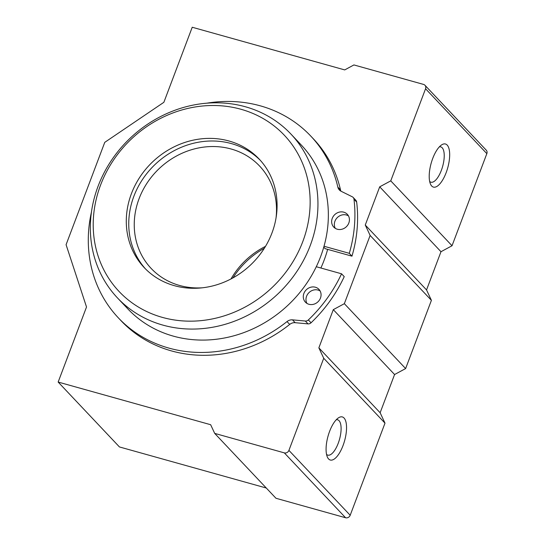 <?xml version="1.0" encoding="UTF-8"?>
<svg xmlns="http://www.w3.org/2000/svg" width="545" height="545" viewBox="0 0 545 545"><rect width="100%" height="100%" fill="white"/><g stroke="black" fill="none" stroke-linecap="round" stroke-linejoin="round"><path stroke-width="0.82" d="M206.787 103.189A132.36 119.062 -43.4 0 1 310.773 136.073A132.36 119.062 -43.4 0 1 337.832 187.092A7.46 6.71 -43.4 0 0 339.358 189.967A7.46 6.71 -43.4 0 0 341.088 191.247L352.295 196.793A3.726 3.352 -43.4 0 1 353.16 197.433L355.844 200.274A3.726 3.352 -43.4 0 1 356.662 202.052A140.338 126.242 -43.4 0 1 351.968 256.164L349.291 253.323A140.338 126.242 -43.4 0 0 353.978 199.204A3.726 3.352 -43.4 0 0 353.16 197.433M337.832 187.092L340.516 189.933A7.46 6.71 -43.4 0 0 340.932 191.166M323.771 247.158L325.208 248.684L351.968 256.164M324.023 246.258L349.291 253.323M91.431 212.134A132.36 119.062 -43.4 0 0 118.32 317.824A132.36 119.062 -43.4 0 0 287.017 321.57A7.46 6.71 -43.4 0 1 292.488 319.854L305.343 321.039A3.726 3.352 -43.4 0 0 308.361 319.942A140.338 126.242 -43.4 0 0 341.552 273.794L316.291 266.73M341.552 273.794L344.236 276.635A140.338 126.242 -43.4 0 1 311.045 322.783A3.726 3.352 -43.4 0 1 308.027 323.88L295.172 322.695A7.46 6.71 -43.4 0 0 289.702 324.411A132.36 119.062 -43.4 0 1 121.004 320.671L118.32 317.824M340.516 189.933A132.36 119.062 -43.4 0 0 313.457 138.914L310.773 136.073M343.759 212.168A9.319 8.386 -43.4 0 0 333.295 216.358A9.319 8.386 -43.4 0 0 333.758 227.102A9.319 8.386 -43.4 0 0 346.293 226.795A9.319 8.386 -43.4 0 0 347.315 214.301A9.319 8.386 -43.4 0 0 343.759 212.168M315.398 287.229A9.319 8.386 -43.4 0 0 304.934 291.418A9.319 8.386 -43.4 0 0 305.398 302.155A9.319 8.386 -43.4 0 0 317.933 301.848A9.319 8.386 -43.4 0 0 318.954 289.354A9.319 8.386 -43.4 0 0 315.398 287.229M348.466 215.895A9.319 8.386 -43.4 0 0 346.443 215.009A9.319 8.386 -43.4 0 0 336.633 218.327A9.319 8.386 -43.4 0 0 335.291 228.341M320.106 290.955A9.319 8.386 -43.4 0 0 318.082 290.069A9.319 8.386 -43.4 0 0 308.272 293.38A9.319 8.386 -43.4 0 0 306.93 303.401M241.006 109.279A113.714 102.296 -43.4 0 0 94.469 240.863A113.714 102.296 -43.4 0 0 269.584 289.851A113.714 102.296 -43.4 0 0 241.006 109.279M229.016 141.005A79.039 71.102 -43.4 0 0 140.263 176.532A79.039 71.102 -43.4 0 0 144.221 267.602A79.039 71.102 -43.4 0 0 250.509 265.027A79.039 71.102 -43.4 0 0 259.154 159.058A79.039 71.102 -43.4 0 0 229.016 141.005M264.345 248.241A79.039 71.102 -43.4 0 0 232.96 277.882M117.407 297.856L127.809 308.865A119.307 107.324 -43.4 0 0 288.237 304.975A119.307 107.324 -43.4 0 0 301.29 145.031L290.887 134.022A119.307 107.324 -43.4 0 0 245.4 106.766A119.307 107.324 -43.4 0 0 111.432 160.387A119.307 107.324 -43.4 0 0 117.407 297.856A119.307 107.324 -43.4 0 0 277.834 293.966A119.307 107.324 -43.4 0 0 290.887 134.022M265.497 246.367A74.57 67.076 -43.4 0 0 231.019 278.924M276.036 217.98A74.57 67.076 -43.4 0 0 259.59 166.041A74.57 67.076 -43.4 0 0 231.162 149.01A74.57 67.076 -43.4 0 0 147.429 182.521A74.57 67.076 -43.4 0 0 151.163 268.44A74.57 67.076 -43.4 0 0 202.079 287.821M260.367 160.38A79.039 71.102 -43.4 0 0 231.475 143.614A79.039 71.102 -43.4 0 0 143.28 178.317A79.039 71.102 -43.4 0 0 145.467 268.889M425.563 88.753A3.726 3.352 -43.4 0 0 424.957 85.265A3.726 3.352 -43.4 0 0 423.54 84.414L353.923 64.937L344.719 69.91L192.228 27.25L163.868 102.303L104.756 142.354L66.081 244.698L86.519 306.998L58.158 382.059L210.649 424.712L214.696 433.391L284.313 452.868A3.726 3.352 -43.4 0 0 288.918 450.381L323.723 358.269L318.859 347.853L333.295 309.649L344.345 303.681L370.13 235.454L365.266 225.037L379.708 186.826L390.758 180.865L425.563 88.753L486.842 153.636A3.726 3.352 -43.4 0 0 486.235 150.148L424.957 85.265M266.294 488.02L119.437 446.941L58.158 382.059M323.723 358.269L384.995 423.152L350.19 515.263A3.726 3.352 -43.4 0 1 345.584 517.75L275.974 498.273L214.696 433.391M343.023 445.578A22.372 8.597 -74.4 0 1 327.388 457.098A22.372 8.597 -74.4 0 1 328.036 436.157A22.372 8.597 -74.4 0 1 338.35 417.92A22.372 8.597 -74.4 0 1 346.211 423.24A22.372 8.597 -74.4 0 1 343.023 445.578M384.995 423.152L380.137 412.742L318.859 347.853M380.137 412.742L394.573 374.531L333.295 309.649M394.573 374.531L405.623 368.57L344.345 303.681M405.623 368.57L431.408 300.336L370.13 235.454M431.408 300.336L426.544 289.92L365.266 225.037M426.544 289.92L440.987 251.715L379.708 186.826M440.987 251.715L452.03 245.747L390.758 180.865M446.151 172.649A22.372 8.597 -74.4 0 1 430.516 184.169A22.372 8.597 -74.4 0 1 431.163 163.227A22.372 8.597 -74.4 0 1 441.477 144.99A22.372 8.597 -74.4 0 1 449.346 150.318A22.372 8.597 -74.4 0 1 446.151 172.649M452.03 245.747L486.842 153.636M320.876 268.011A119.307 107.324 -43.4 0 0 327.647 249.365M336.224 419.786A18.332 7.044 -74.4 0 1 337.662 419.814A18.332 7.044 -74.4 0 1 338.22 443.289A18.332 7.044 -74.4 0 1 327.783 455.123A18.332 7.044 -74.4 0 1 326.544 454.401M439.359 146.857A18.332 7.044 -74.4 0 1 440.789 146.884A18.332 7.044 -74.4 0 1 441.348 170.36A18.332 7.044 -74.4 0 1 430.911 182.194A18.332 7.044 -74.4 0 1 429.671 181.471M353.978 199.204L356.662 202.052M308.361 319.942L311.045 322.783M305.343 321.039L308.027 323.88M292.488 319.854L295.172 322.695M287.017 321.57L289.702 324.411M345.584 517.75L284.313 452.868M350.19 515.263L288.918 450.381"/></g></svg>
